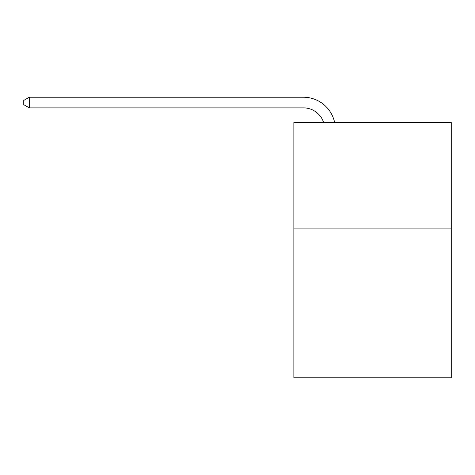 <?xml version="1.0" encoding="UTF-8"?>
<svg xmlns="http://www.w3.org/2000/svg" width="475" height="475" viewBox="0 0 475 475"><rect width="100%" height="100%" fill="white"/><g stroke="black" fill="none" stroke-linecap="round" stroke-linejoin="round"><path stroke-width="0.71" d="M451.25 228.885L451.25 377.767L293.865 377.767L293.865 122.544L451.25 122.544L451.25 228.885L293.865 228.885M303.43 107.867A21.268 21.268 -23.6 0 1 323.653 122.544A21.268 21.268 -32.8 0 0 303.43 107.867L29.278 107.867L23.75 104.678L23.75 100.421L29.278 97.232L303.43 97.232A31.902 31.902 156.4 0 1 334.649 122.544M29.278 107.867L29.278 97.232L303.43 97.232"/></g></svg>
